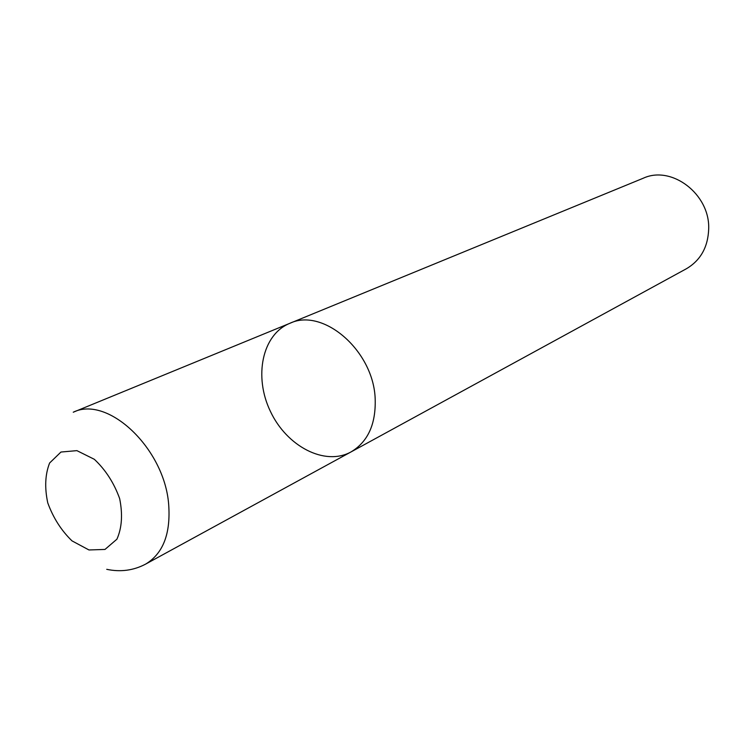 <?xml version="1.0" encoding="UTF-8"?>
<svg xmlns="http://www.w3.org/2000/svg" width="746" height="746" viewBox="0 0 746 746"><rect width="100%" height="100%" fill="white"/><g stroke="black" fill="none" stroke-linecap="round" stroke-linejoin="round"><path stroke-width="1.12" d="M375.182 398.886C375.975 424.138 367.918 441.828 351.021 451.927C324.892 466.353 286.828 446.434 270.434 411.438C253.584 376.674 262.088 334.562 289.746 323.354C323.074 307.231 373.597 350.741 375.182 398.886C375.975 424.138 367.918 441.828 351.021 451.927L686.385 268.756C700.643 260.335 708.085 246.982 708.7 228.705C709.856 193.979 671.512 165.034 643.238 178.229L289.746 323.354C323.074 307.231 373.597 350.741 375.182 398.886M289.746 323.354L73.257 412.221C107.685 395.1 164.39 448.281 168.661 504.259C170.834 533.577 163.16 553.523 145.638 564.107L351.021 451.927M88.961 549.961L72.017 540.887C61.321 530.546 53.236 517.883 47.763 502.879C44.518 487.707 45.133 474.409 49.618 462.996L60.958 452.039L76.903 450.64L94.332 459.303C105.55 469.812 113.989 482.895 119.649 498.58C122.829 514.358 121.924 527.898 116.917 539.19L104.99 549.438L88.961 549.961M106.734 569.329C120.572 572.229 133.534 570.494 145.638 564.107"/></g></svg>
